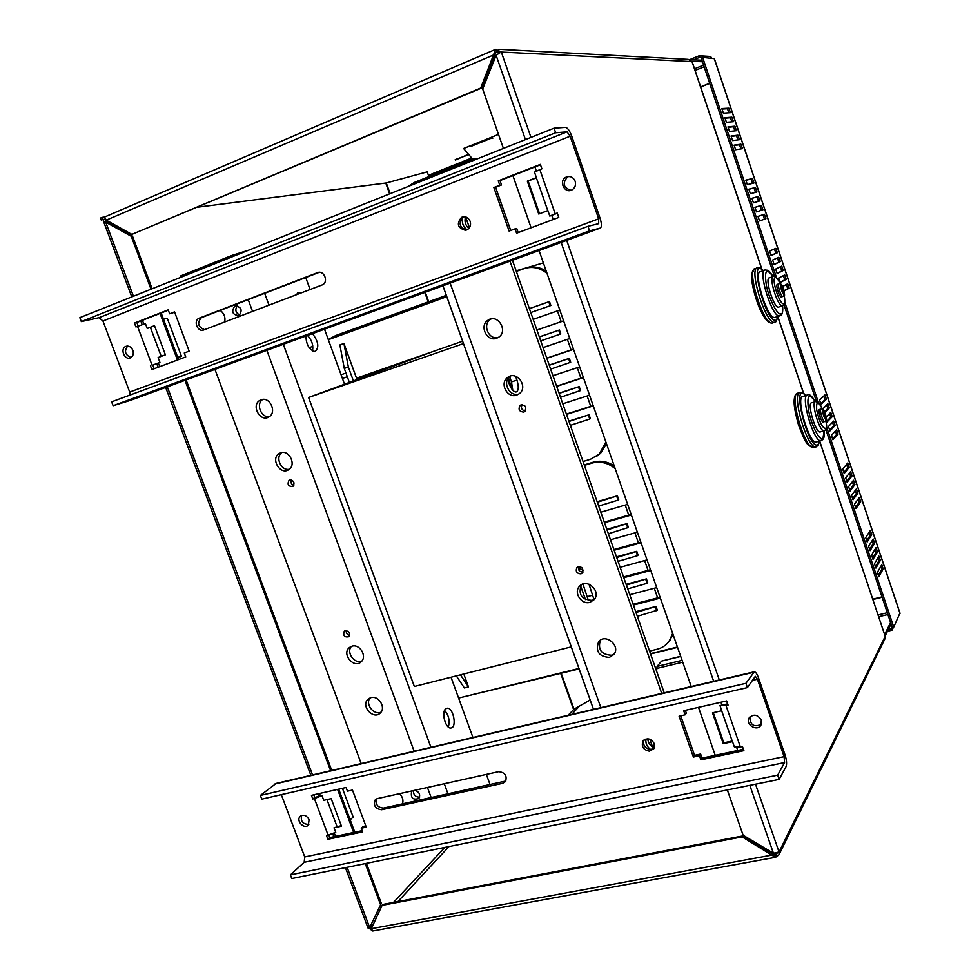 <?xml version="1.0" encoding="UTF-8"?>
<svg xmlns="http://www.w3.org/2000/svg" width="980" height="980" viewBox="0 0 980 980"><rect width="100%" height="100%" fill="white"/><g stroke="black" fill="none" stroke-linecap="round" stroke-linejoin="round"><path stroke-width="1.47" d="M781.587 296.94L781.379 297.014C779.333 297.43 775.254 284.09 777.495 284.31L778.831 283.869M753.167 271.338C746.981 276.507 761.607 321.55 769.582 321.954M775.535 317.238L774.764 317.483C767.205 319.149 752.42 270.737 760.762 271.582L764.584 270.272M778.953 306.973L778.463 307.132C773.686 308.149 764.265 277.279 769.508 277.805L772.877 276.666M795.723 395.859C789.451 400.649 803.024 445.79 810.938 446.415M823.396 422.037L823.225 422.098C821.203 422.515 817.406 409.211 819.598 409.432L820.971 409.015M816.879 441.943L816.23 442.139C808.782 443.793 795.025 395.504 803.171 396.349L807.128 395.148M820.53 431.886L820.125 432.009C815.421 433.025 806.638 402.241 811.771 402.755L815.225 401.714M470.29 145.799L490.674 137.567L490.931 138.327L470.559 146.559L470.29 145.799L463.613 148.495M490.931 138.327L470.559 146.559M491.899 137.065L492.805 138.168M472.666 159.14L463.932 148.862M490.674 137.567L498.514 134.395M656.6 671.202L657.078 666.4L661.623 661.096L680.659 656.269M328.876 835.119L329.795 837.569L327.896 839.284L326.536 835.634L335.736 832.351L334.021 827.782L341.26 825.577M313.784 794.817L314.739 797.389L322.028 795.736L312.816 799.019L311.432 795.344L346.075 787.467L347.459 791.179L352.469 790.052L366.263 827.12L361.24 828.198L362.625 831.898L327.896 839.284M719.982 705.588L726.009 705.576L740.39 746.981L734.326 746.809L732.538 741.664L723.228 743.685L712.497 712.84L721.782 710.757L719.982 705.588L727.638 703.848M376.577 798.884C375.352 804.47 377.643 807.532 383.45 808.071L505.864 780.999M643.933 740.035C642.733 745.278 644.963 748.438 650.622 749.504L654.15 748.193M685.339 710.341L686.343 713.207L685.143 714.812L683.709 710.708L726.633 700.945L728.067 705.098L726.009 705.576M680.745 715.804L694.587 755.335L700.639 754.037L702.06 758.116L743.416 749.284L742.436 746.539M777.667 775.143L784.564 762.575L304.168 862.302L290.399 874.87L777.667 775.143L779.125 779.394L786.009 766.74C787.001 764.094 786.683 760.149 785.066 754.906L758.434 677.682C757.062 673.922 755.678 671.962 754.294 671.802L745.927 683.317L260.374 795.429L276.164 783.424L753.975 671.876M749.896 716.919C750.104 725.053 753.902 727.528 761.289 724.342M329.795 837.569L362.159 830.66M361.24 828.198L363.078 826.483L365.81 825.895M342.204 798.467L344.691 805.131M322.028 795.736L323.755 800.317L331.191 798.639L341.481 826.177L334.021 827.782M350.166 819.807L353.168 817.075L342.437 788.3M314.739 797.389L312.816 799.019M301.546 815.47C300.505 821.436 302.955 824.388 308.884 824.315M732.538 741.664L732.232 741.015M260.374 795.429L261.783 799.141L747.409 687.605L755.323 676.286L757.405 679.226L784.098 756.646L784.564 762.575M304.168 862.302L304.743 856.924L281.297 794.658M740.39 746.981L742.46 746.539L743.894 750.668L700.908 759.831L699.475 755.739L693.411 757.038L679.091 716.184L685.143 714.812M502.74 783.314L381.649 809.75C375.328 808.904 373.184 805.609 375.23 799.888L377.496 798.565L498.526 771.701C505.019 772.363 507.334 775.658 505.484 781.587L502.74 783.314L504.32 781.624M309.092 819.684L308.357 825.038C304.302 829.815 295.666 820.75 300.137 816.426C303.579 814.184 306.569 815.262 309.092 819.684M761.313 720.116L761.031 724.894C757.614 732.06 745.02 724.808 749.088 718.034C753.498 713.661 757.564 714.359 761.313 720.116M654.297 743.673L653.856 748.732L649.348 751.182C643.333 749.908 641.202 746.564 642.929 741.162C647.143 737.438 650.928 738.283 654.297 743.673M700.639 754.037L699.475 755.739M702.06 758.116L700.908 759.831M694.587 755.335L693.411 757.038M747.409 687.605L745.927 683.317M290.399 874.87L291.783 878.545L779.125 779.394M154.546 325.801L147.233 328.459L154.485 325.654L165.387 354.809L158.111 357.541L159.924 362.38L152.806 365.05L154.179 368.725M105.276 219.018L101.222 220.01L105.276 219.018L106.894 221.847L132.496 236.082L152.133 288.769M161.173 312.988L178.556 359.611M186.139 379.946L331.755 770.452M338.725 789.145L354.797 832.228M366.41 863.368L381.318 903.34L369.68 927.619L368.039 928.072L345.413 867.631M347.104 867.288L369.68 927.619L381.318 903.34M103.721 219.692L103.353 220.904L131.271 236.266L151.018 289.21M365.258 863.601L380.424 904.283M185.012 380.35L330.615 770.721M337.586 789.402L353.645 832.473M399.558 793.665C402.633 796.826 403.601 800.244 402.474 803.906M414.699 790.309C419.22 791.754 420.628 794.474 418.938 798.455C412.984 800.305 410.534 798.002 411.6 791.558L412.507 790.787M361.167 763.579L214.939 369.374M345.303 630.63C349.26 631.145 350.436 633.178 348.843 636.731C344.397 637.539 342.865 635.689 344.25 631.206L345.303 630.63M289.713 479.93C293.914 480.531 294.992 482.687 292.934 486.399C288.341 486.644 287.042 484.598 289.026 480.274L289.713 479.93M370.954 697.613C378.562 695.236 386.206 707.536 380.436 712.864C373.735 720.435 360.493 706.176 367.868 699.365L370.954 697.613M261.109 399.803C269.819 396.202 277.267 412.396 268.961 416.88C260.288 422.699 250.733 405.255 259.908 400.355L261.109 399.803M280.648 452.797C289.149 449.44 296.671 464.839 288.843 469.555C280.5 475.753 270.186 458.873 279.067 453.569L280.648 452.797M351.979 646.175C359.746 643.603 367.402 656.477 361.228 661.733C354.172 669.071 341.457 654.273 349.174 647.719L351.979 646.175M510.004 261.195L661.708 693.423M523.786 412.102C519.204 411.661 517.991 409.407 520.147 405.328C525.255 404.507 526.824 406.565 524.851 411.514L523.786 412.102M580.944 573.876C576.742 573.557 575.383 571.475 576.877 567.641C581.691 566.048 583.578 567.8 582.5 572.908L580.944 573.876M496.615 338.272C486.84 342.204 478.951 325.544 488.04 320.154C497.571 313.257 508.571 330.971 498.661 337.23L496.615 338.272M609.389 657.396C598.952 656.612 595.35 651.443 598.56 641.9C605.077 632.713 621.038 645.722 613.897 654.444L609.389 657.396M589.936 602.332C581.544 605.015 573.361 592.68 579.376 586.42C586.42 577.477 601.745 591.234 594.113 599.674L589.936 602.332M516.705 395.112C507.273 398.75 499.249 383.18 507.616 377.484C516.632 370.011 528.747 386.867 519.29 393.715L516.705 395.112M755.507 784.196L779.039 851.975L773.441 853.262L743.11 835.193L727.319 789.941M691.231 686.527L539.049 250.537M723.228 743.685L723.791 742.84L732.183 741.027M536.379 177.846L528.147 181.031L539.539 213.738M713.281 712.668L723.791 742.84M503.402 148.421L482.675 89.021L496.113 55.272L498.832 53.496M152.806 365.05L159.924 362.38M147.233 328.459L145.42 323.608L135.914 326.94L134.456 323.057L168.205 309.864L169.675 313.796L174.55 311.897L189.165 351.171L184.277 353.008L185.735 356.928L151.888 369.583L150.442 365.712M558.747 217.438L557.289 213.26L549.792 216.078L547.881 210.59L538.755 214.032L527.313 181.153L528.147 181.031M536.428 177.821L534.517 172.113L539.858 169.626L555.207 213.787L549.792 216.078M319.26 272.33L201.353 317.667C196.919 322.959 197.985 326.952 204.55 329.66M463.944 216.715L462.817 217.278C458.285 223.391 459.571 227.63 466.676 229.982M541.866 168.842L540.47 164.787L499.984 180.602L501.515 184.963L495.598 187.266L510.727 230.484M555.207 213.787L557.228 213.028L558.759 217.438L516.582 233.203L515.063 228.855L516.742 228.475L518.187 232.603M130.487 400.342L113.117 405.708L111.647 401.825L587.976 226.331L589.543 230.864L600.213 228.107C601.843 227.103 601.806 223.893 600.14 218.479L571.732 136.073C569.699 130.732 567.628 127.817 565.509 127.351L554.055 128.184L79.846 317.655L81.328 321.587L99.053 317.679L102.937 320.999L129.703 392.074L598.645 218.834L570.152 136.22L102.937 320.999M568.706 176.461L567.579 176.915C562.165 183.174 563.279 187.646 570.96 190.316M174.673 312.216L169.675 313.796M168.327 310.195L136.857 322.494L138.192 326.058M169.295 334.768L171.917 341.812M177.809 357.614L181.447 356.291L167.298 318.304L163.489 319.198M177.711 357.345L181.447 356.291M136.857 322.494L134.456 323.057M127.682 346.05C123.97 351.134 125.097 354.956 131.038 357.516M515.063 228.855L509.11 231.084L493.859 187.535L499.788 185.232L498.257 180.859L540.348 164.395L541.891 168.829L539.858 169.626M322.004 284.996L203.767 329.954C197.715 332.588 192.962 320.779 199.063 318.218L317.532 272.661C323.976 269.819 328.9 281.934 322.469 284.788L322.004 284.996M132.864 350.289C133.868 353.719 133.133 356.193 130.634 357.749C124.852 360.861 119.646 348.954 125.685 346.43C128.76 345.462 131.161 346.749 132.864 350.289M575.138 181.178C576.13 184.938 575.101 187.829 572.051 189.851C564.664 194.273 558.257 180.859 565.999 177.172C570.091 175.641 573.141 176.976 575.138 181.178M470.167 221.321C471.16 225.02 470.192 227.813 467.252 229.712L465.488 230.3C457.623 228.083 456.313 223.746 461.543 217.315C465.377 215.955 468.244 217.291 470.167 221.321M501.515 184.963L499.788 185.232M499.984 180.602L498.257 180.859M495.598 187.266L493.859 187.535M81.328 321.587L555.635 132.766L567.04 131.847L570.152 136.22M555.635 132.766L554.055 128.184M587.976 226.331L598.682 223.661L598.645 218.834M129.997 395.05L129.703 392.074M113.117 405.708L589.543 230.864M160.046 313.429L177.429 360.027M715.229 755.298L698.495 707.34M655.951 669.365L656.588 669.205M700.663 87.012L709.704 83.447M881.988 596.894L872.813 599.148M677.437 647.02L650.438 653.648M887.464 631.255L892.02 630.177L893.478 627.176M888.333 629.491L891.543 628.731L892.02 630.177M892.217 627.347L891.543 628.731M875.459 566.673L878.889 560.793L877.909 557.853M880.346 560.413L875.912 568.057L874.454 563.708L878.925 556.138L880.346 560.413L878.889 560.793M849.17 467.301L844.197 473.475L842.727 469.089L847.725 462.977L849.17 467.301L847.712 467.705L846.585 464.361M843.866 472.47L847.712 467.705M849.721 489.939L853.494 484.965L852.392 481.707M854.952 484.573L850.089 491.017L848.619 486.631L853.507 480.249L854.952 484.573L853.494 484.965M855.565 507.383L859.264 502.201L858.198 499.004M860.722 501.797L855.957 508.522L854.486 504.149L859.276 497.497L860.722 501.797L859.264 502.201M758.447 196.429L759.941 200.888L753.436 202.799L751.917 198.266L758.447 196.429L751.954 198.364M758.471 201.317L757.001 196.943M753.963 183.015L747.348 184.644L745.829 180.1L752.469 178.544L753.963 183.015M752.456 183.382L751.023 179.071L745.89 180.271M752.469 178.544L751.023 179.071M765.919 218.712L759.512 220.917L757.993 216.384L764.425 214.265L765.919 218.712M764.461 219.214L762.979 214.779L758.005 216.421M764.425 214.265L762.979 214.779M771.076 255.4L775.878 253.281L774.433 248.957M777.324 252.779L771.125 255.535L769.606 251.027L775.842 248.344L777.324 252.779L775.878 253.281M832.596 438.881L836.589 434.52L835.413 431.029M838.047 434.091L832.89 439.751L831.42 435.341L836.589 429.755L838.047 434.091L836.589 434.52M733.42 121.692L726.45 122.304L724.906 117.722L731.913 117.184L733.42 121.692M731.84 121.826L730.467 117.735L725.053 118.163M731.913 117.184L730.467 117.735M730.406 112.676L723.375 113.141L721.831 108.56L728.899 108.168L730.406 112.676M728.814 112.786L727.454 108.719L721.99 109.037M728.899 108.168L727.454 108.719M755.458 187.486L756.952 191.958L750.398 193.721L748.867 189.177L755.458 187.486L748.916 189.324M755.47 192.362L754.012 188.013M739.447 139.687L732.575 140.593L731.043 136.024L737.94 135.191L739.447 139.687M737.891 139.895L736.495 135.73L731.166 136.392M737.94 135.191L736.495 135.73M736.433 130.695L729.512 131.455L727.981 126.886L734.927 126.187L736.433 130.695M734.865 130.867L733.481 126.739L728.115 127.278M734.927 126.187L733.481 126.739M742.46 148.666L735.637 149.732L734.106 145.163L740.954 144.183L742.46 148.666M740.917 148.911L739.508 144.722L734.216 145.481M740.954 144.183L739.508 144.722M846.793 481.217L850.603 476.341L849.489 473.034M852.061 475.937L847.149 482.246L845.679 477.86L850.616 471.613L852.061 475.937L850.603 476.341M869.652 549.364L873.156 543.68L872.151 540.678M874.626 543.3L870.093 550.674L868.623 546.326L873.192 539.024L874.626 543.3L873.156 543.68M878.35 575.321L881.755 569.331L880.787 566.44M883.213 568.951L878.827 576.73L877.37 572.394L881.78 564.688L883.213 568.951L881.755 569.331M762.93 209.806L756.474 211.864L754.955 207.331L761.436 205.347L762.93 209.806M761.472 210.271L759.99 205.861L754.98 207.393M761.436 205.347L759.99 205.861M857.843 493.185L853.017 499.776L851.547 495.402L856.398 488.873L857.843 493.185L856.373 493.589L855.295 490.355M852.649 498.661L856.373 493.589M871.747 534.737L867.165 541.965L865.708 537.616L870.314 530.45L871.747 534.737L870.289 535.117L869.272 532.067M866.736 540.691L870.289 535.117M872.555 558.024L876.022 552.242L875.03 549.266M877.492 551.863L873.009 559.372L871.551 555.023L876.059 547.587L877.492 551.863L876.022 552.242M835.144 425.418L829.938 430.93L828.455 426.521L833.686 421.069L835.144 425.418L833.686 425.835L832.498 422.307M829.656 430.098L833.686 425.835M820.799 403.687L824.94 399.742L823.715 396.091M826.397 399.313L821.044 404.409L819.562 399.987L824.94 394.952L826.397 399.313L824.94 399.742M826.287 416.892L830.77 412.372L832.228 416.721L830.77 417.149L829.57 413.572M826.704 421.302L830.77 417.149M832.228 416.721L826.973 422.098L826.299 420.102M824.621 411.649L827.855 408.452L826.642 404.838M822.637 409.162L827.855 403.662L829.313 408.023L824.94 412.347M829.313 408.023L827.855 408.452M774.139 264.539L772.632 260.043L778.806 257.213L780.301 261.648L774.139 264.539M774.09 264.38L778.843 262.138L777.41 257.85M780.301 261.648L778.843 262.138M777.164 273.543L775.645 269.047L781.783 266.07L783.265 270.505L777.164 273.543M777.091 273.334L781.807 270.995L780.386 266.744M783.265 270.505L781.807 270.995M784.135 290.656L787.724 288.671L786.34 284.506M782.628 286.503L787.7 283.771L789.182 288.181L784.208 290.938M789.182 288.181L787.724 288.671M780.092 282.289L784.772 279.839L783.363 275.625M786.217 279.349L780.178 282.534L778.671 278.038L784.747 274.927L786.217 279.349L784.772 279.839M711.407 57.918L711.039 57.306M702.439 57.477L699.757 57.318L693.607 59.792M711.247 57.906L710.77 56.485L699.242 55.774L690.104 59.462M699.757 57.318L699.242 55.774M899.91 613.137L893.748 627.114L826.508 426.692M774.482 276.495L701.166 57.992L702.636 57.391L714.273 58.665M893.748 627.114L892.253 627.47L825.822 429.51M816.45 401.555L783.963 304.756M818.398 402.498L784.76 302.22M776.54 277.707L702.636 57.391M102.802 219.336L102.067 217.364L100.487 218.05L101.222 220.01M102.067 217.364L104.431 217.07M690.459 59.621L701.925 60.233M527.313 181.153L536.428 177.625M531.111 227.777L512.883 175.567M468.844 154.644L455.222 159.593M455.394 160.059L468.514 154.252M371.383 928.55L370.281 927.288M106.894 221.847L105.644 222.007L133.427 296.242M132.496 236.082L131.271 236.266M499.8 52.945L496.541 51.548L495.66 49.331L480.727 88.053L131.883 234.392L106.244 220.145L104.529 217.033L495.084 49.576M498.257 51.634L496.48 51.56L495.023 54.341L481.621 88.041L131.883 234.392M495.023 54.341L106.244 220.145M481.621 88.041L480.727 88.053M775.401 857.304L372.743 931L371.322 928.685L382.09 905.348L742.179 836.895L775.401 857.304L776.319 856.789L775.621 854.768L772.975 853.984L742.693 835.94L742.179 836.895M382.09 905.348L382.972 904.405L742.693 835.94M772.975 853.984L772.485 854.964L371.322 928.685M774.347 855.001L776.944 853.764L777.079 852.821M885.038 638.58L885.21 636.326L779.039 851.975L778.978 854.768L776.319 856.789M495.77 49.319L501.331 52.063L530.964 137.408M372.008 930.559L368.823 927.974M891.065 623.929L885.173 635.898M761.742 269.035L691.966 61.446L688.217 59.376L498.82 49.294M882.11 597.249L872.935 599.503M677.56 647.364L650.561 653.979M700.614 86.877L709.667 83.3M884.683 634.428L890.587 622.496M579.499 706.041L575.334 710.524L573.57 709.471L560.719 673.444M691.892 61.238L702.439 61.765M197.495 207.209L386.291 182.978L390.113 193.685M428.897 176.645L427.207 171.868L386.291 182.978M590.181 699.99L573.986 709.165L568.167 715.253M501.331 52.063L692.015 61.605M819.697 441.135L885.21 636.326L819.623 441.221M220.218 310.403C224.102 313.294 225.596 317.165 224.702 321.991M235.102 305.907C241.435 306.936 242.746 310.17 239.034 315.585C232.481 314.899 231.072 311.714 234.82 306.03L235.102 305.907M248.896 250.108L231.966 255.413L180.332 276.066L180.786 277.316M476.905 159.005L476.672 158.307L473.989 158.601L474.479 159.973M473.989 158.601L414.393 182.439L407.692 186.653M650.622 749.504C646.874 746.674 645.342 743.171 646.004 738.969M351.44 646.347C345.903 652.251 354.429 664.379 361.816 661.096M281.824 452.515C274.915 457.195 281.089 471.111 289.247 469.261M237.344 305.76C234.722 309.704 235.555 312.804 239.843 315.046M413.438 790.591C413.352 794.854 415.385 797.034 419.55 797.132L419.648 797.108M448.326 727.013C450.041 720.753 448.791 715.216 444.602 710.39M312.473 350.963C313.563 345.389 311.91 340.219 307.5 335.442M434.287 351.085L308.59 397.476L414.344 686.478L571.291 646.861M344.519 384.221L324.515 329.194M310.096 289.517L305.736 277.524M490.11 784.735L486.35 774.396M472.936 737.487L451.021 677.217M312.473 333.616C318.561 341.665 319.394 347.643 314.972 351.551C309.325 350.007 306.287 344.838 305.87 336.042M445.667 708.883L447.064 708.234C453.25 706.997 457.317 727.638 450.935 727.969C445.667 729.145 441.037 712.301 445.667 708.883M296.144 294.833L298.312 292.604L300.848 293.045M262.787 399.436C255.572 403.711 261.011 418.031 269.316 416.647M370.024 697.919C364.903 704.081 373.919 715.694 381.061 712.117M291.232 479.882C290.435 482.479 291.293 484.316 293.816 485.37M346.332 630.544C346.001 633.141 347.104 634.783 349.64 635.457M510.519 376.063L510.102 376.357C501.858 381.967 509.539 397.317 518.922 393.997M581.361 584.754C578.004 594.456 581.569 599.662 592.079 600.373L594.333 599.393M465.623 216.923L469.445 227.728M649.826 739.189L652.607 747.079M515.59 376.247L516.95 380.105C518.984 386.916 518.665 390.885 516.007 392.024C513.52 391.841 511.229 389.072 509.135 383.719L507.603 379.37M578.616 569.748L580.16 568.633L583.321 570.605M589.005 584.19L594.015 599.589M585.476 599.601L580.613 585.869M588.417 600.544L582.929 584.043M512.773 390.236L511.487 381.93L509.649 376.724M600.348 640.234C597.665 649.642 601.365 654.64 611.459 655.24L614.215 653.979M491.201 318.892L490.613 319.247C482.062 324.294 488.53 340.097 498.11 337.586M578.519 566.661C577.98 570.176 579.486 571.977 583.039 572.051M522.083 404.605C520.613 408.035 521.703 410.167 525.354 411M647.731 738.773C648.123 742.926 650.304 746.001 654.248 747.973M465.463 216.874C464.3 221.456 465.402 225.339 468.808 228.536M467.08 229.798C462.94 226.637 461.519 222.46 462.817 217.278M512.442 260.288L664.195 692.836M508.498 377.949L511.732 388.925M580.92 585.366L580.76 586.273M308.59 397.476L463.479 343.6M604.28 522.071L628.731 515.113L625.265 505.153M613.921 549.56L638.397 542.798L634.967 532.949M623.537 576.951L648.037 570.385L644.644 560.646M633.117 604.256L657.641 597.874L654.273 588.257M579.131 668.923L461.531 697.344M657.641 597.874L660.067 597.249M673.089 634.55L668.507 642.059M648.037 570.385L650.463 569.735M638.397 542.798L640.822 542.124M628.731 515.113L631.157 514.427M584.227 464.924L593.157 462.217C600.483 460.196 607.514 461.458 614.252 465.99M660.153 598.131L633.399 605.077M629.76 594.701L656.502 587.669M650.524 570.532L623.795 577.698M620.144 567.285L647.033 559.899M640.859 542.859L614.154 550.233M610.491 539.784L637.355 532.189M631.169 515.076L604.489 522.671M600.813 512.197L627.653 504.382M615.171 468.624C607.98 462.719 600.201 460.882 591.834 463.111L584.386 465.353M458.603 698.054L578.972 668.47M649.556 651.124L657.053 649.274C662.174 647.964 666.253 645.208 669.291 641.018L672.672 633.35M597.139 501.699L617.376 495.819L618.711 499.653L618.074 500.143L598.67 506.072M606.828 529.335L627.077 523.602L628.425 527.436L608.384 533.769M616.481 556.861L636.767 551.311L638.102 555.121L637.49 555.672L618.062 561.369M626.11 584.313L646.408 578.911L647.743 582.72L647.143 583.296L627.715 588.882M635.714 611.667L656.024 606.436L657.347 610.221L637.331 616.298M463.785 673.995L468.477 686.919L464.361 687.936L456.325 675.882M468.477 686.919L460.453 674.84M636.008 612.512L656.024 606.436M656.772 610.834L655.436 607.037M607.049 529.96L627.077 523.602M627.8 527.951L626.465 524.129M597.322 502.25L617.376 495.819M618.074 500.143L616.739 496.297M626.392 585.085L646.408 578.911M647.143 583.296L645.808 579.499M616.739 557.571L636.767 551.311M637.49 555.672L636.155 551.863M446.317 295.335L335.773 335.515L328.276 339.533M536.905 330.003L561.185 321.648L557.436 310.917M546.767 358.129L571.071 349.983L567.371 339.362M556.603 386.169L580.932 378.219L577.269 367.708M566.403 414.099L590.756 406.357L587.13 395.969M590.756 406.357L593.17 405.585M606.498 443.769L600.618 453.226L596.894 456.104M580.932 378.219L583.345 377.423M571.071 349.983L573.471 349.174M561.185 321.648L563.586 320.815M525.856 268.079C532.949 265.923 539.747 266.977 546.277 271.24M593.084 405.953L566.514 414.405M562.79 403.785L589.348 395.259M583.223 377.716L556.677 386.39M552.941 375.732L579.658 366.888M573.337 349.382L546.816 358.276M543.067 347.594L569.76 338.529M563.414 320.95L536.93 330.076M533.157 319.358L559.825 310.072M547.024 273.396C539.809 267.589 532.042 266.033 523.749 268.728L516.35 271.423M446.794 296.671L328.337 339.693M312.743 345.72L309.496 348.194M583.039 461.519L590.487 459.265L599.307 454.095L605.873 442.005M341.077 374.752L345.965 373.049L341.089 374.764M349.37 382.433L344.274 368.419L339.876 344.935L343.919 343.478L356.512 378.194L462.634 341.199M550.135 305.748L548.763 301.816L529.396 308.627L549.486 301.558L550.858 305.49L530.768 312.546M539.318 336.887L559.421 330.015L560.793 333.923L540.715 340.881M549.204 365.075L569.331 358.362L570.703 362.269L550.625 369.129M559.053 393.164L579.205 386.622L580.564 390.505L560.499 397.28M568.878 421.155L589.054 414.785L590.401 418.656L589.74 419.048L570.348 425.345M342.424 378.464L347.312 376.761M344.274 368.419L348.341 366.986L343.919 343.478M348.341 366.986L353.413 380.938M568.988 421.474L589.054 414.785M589.74 419.048L588.38 415.165M539.343 336.985L559.421 330.015M560.082 334.217L558.71 330.297M548.763 301.816L549.486 301.558M559.139 393.409L579.205 386.622M579.891 390.873L578.519 386.978M549.266 365.246L569.331 358.362M570.005 362.6L568.633 358.692M784.135 294.355C781.709 291.954 780.656 288.806 780.962 284.898C783.375 287.312 784.429 290.46 784.135 294.355M781.379 297.014L783.682 296.107C785.078 297.014 784.821 293.988 782.885 287.054C781.648 284.298 780.374 283.22 779.051 283.796C776.809 283.575 780.889 296.916 782.922 296.499L783.13 296.438M773.085 322.812L772.203 323.094C763.138 325.14 745.56 267.528 755.556 268.532L756.903 268.079M763.445 270.664C761.129 268.25 759.267 267.271 757.859 267.748C747.912 266.719 765.503 324.368 774.519 322.346L775.388 322.077M778.047 316.418L776.417 319.995C766.654 326.034 747.581 254.42 763.249 270.737M781.146 313.674C777.875 316.05 769.557 300.493 766.495 286.062C764.082 270.566 766.262 267.405 773.024 276.581M773.11 276.556C767.769 268.545 767.855 270.676 765.38 270.014C757.124 269.132 771.909 317.618 779.406 315.964L781.391 313.49M783.804 303.653C780.105 306.03 771.174 279.447 775.082 277.659C778.843 275.65 787.54 301.583 783.804 303.653M780.423 283.906C777.569 278.002 775.217 275.527 773.379 276.507C768.173 275.956 777.606 306.863 782.334 305.858L782.812 305.711M566.71 240.394L719.32 679.973M726.609 700.957L727.613 703.861M803.527 393.311L778.071 317.618M826.091 419.501C823.849 417.59 822.808 414.479 822.967 410.179C825.209 412.09 826.25 415.202 826.091 419.501M823.225 422.098L825.87 420.947C827.01 420.53 826.606 417.455 824.645 411.71C823.519 409.346 822.355 408.427 821.154 408.966C818.974 408.746 822.771 422.049 824.78 421.633L824.952 421.584M814.343 447.382L813.559 447.615C804.629 449.636 788.288 392.159 798.051 393.188L799.545 392.735M805.891 395.516C803.612 393.017 801.763 392 800.366 392.49C790.639 391.449 806.993 448.95 815.887 446.941L816.634 446.733M819.439 441.208L818.214 444.308C809.113 453.385 790.027 378.746 805.695 395.577M824.107 430.869L822.992 438.268C820.052 441.833 811.857 426.57 808.831 411.674C806.479 395.614 808.647 392.282 815.311 401.678M815.385 401.641C811.857 396.018 809.333 393.776 807.802 394.94C799.729 394.07 813.51 442.421 820.897 440.78L821.51 440.608M825.969 420.812C826.642 424.916 826.557 427.488 825.711 428.554C822.367 428.174 819.354 421.951 816.671 409.861C816.132 400.514 818.214 400.636 822.918 410.228M820.125 432.009L825.491 429.987C827.647 429.387 826.826 422.833 823.029 410.338C818.263 400.305 819.011 402.976 815.642 401.592C810.558 401.053 819.354 431.874 824.009 430.869L824.413 430.759M661.623 661.096L680.733 656.465M657.078 666.4L682.092 660.361M656.588 668.47L682.729 662.186M337.01 826.495L326.952 799.594M328.165 835.291L314.445 798.651M304.743 856.924L784.098 756.646M757.405 679.226L752.297 680.414M383.45 808.071L381.649 809.75M753.448 672.354L274.706 784.061M319.492 793.518L320.46 796.091M167.323 386.843L312.534 774.935M158.38 362.955L159.764 366.643M142.431 320.313L143.84 324.098M334.303 833.098L335.515 836.344M427.452 787.479L431.188 797.622M266.854 350.35L414.136 751.219M600.85 707.634L450.151 283.134M773.441 853.262L749.847 785.348M713.673 681.284L561.148 242.428M161.235 356.365L150.406 327.406M152.035 365.111L137.506 326.316M201.672 317.532L199.369 318.096M318.941 272.342L317.532 272.661M99.004 317.692L567.016 131.859M130.181 400.452L600.213 228.107M737.732 750.496L736.654 747.409M721.966 705.135L720.962 702.231M525.427 139.613L496.113 55.272M900.02 613.468L714.224 58.518M553.186 219.52L551.74 215.343M536.354 171.084L534.921 166.955M105.326 219.079L106.171 221.345M655.645 668.483L656.588 668.25M878.129 614.938L887.304 612.721M887.905 614.509L878.717 616.714M704.13 66.824L695.09 70.438M428.432 175.334L471.711 158.013M694.538 68.784L703.579 65.158M775.621 854.768L776.515 852.955M575.334 710.524L571.707 714.432M448.987 846.561L397.892 901.563M425.271 292.261L428.664 301.754M561.197 673.321L573.986 709.165M428.187 301.926L424.793 292.432M389.636 193.869L385.789 183.089M370.293 927.288L373.588 923.748M393.519 902.396L444.846 847.406M248.222 299.635L252.546 311.407M231.966 255.413L232.432 256.687M414.871 183.787L414.393 182.439M264.649 293.326L268.986 305.16M283.318 344.311L430.93 747.299M444.283 783.743L448.019 793.947M587.375 596.624L592.876 595.154M511.487 381.93L516.95 380.105M591.834 463.111L593.157 462.217M543.361 262.897L516.141 270.823M778.242 316.344L776.001 321.71L772.203 323.094C768.565 323.412 764.498 318.819 760.014 309.288C759.157 307.855 754.233 295.299 752.162 283.012C751.084 270.125 753.363 269.892 754.625 268.839M774.764 317.483L780.729 315.389C782.457 314.519 783.081 311.322 782.579 305.797M778.463 307.132L783.363 305.38C784.98 304.4 785.25 301.117 784.184 295.519M819.635 441.147L818.006 445.729L813.559 447.615L807.949 444.504C806.797 444.259 803.71 437.987 798.7 425.675C790.492 396.704 795.65 394.119 797.255 393.421M816.23 442.139L822.784 439.689C823.8 437.301 824.45 438.697 824.192 430.845M721.672 710.782L732.293 741.321M375.879 799.288L375.23 799.888M300.774 815.887L300.137 816.426M749.516 717.36L749.088 718.034M643.505 740.439L642.929 741.162M333.837 836.7L332.747 833.808M318.696 796.25L317.814 793.898M310.856 775.327L165.681 387.443M158.123 367.255L156.751 363.617M142.174 324.649L140.789 320.962M131.786 296.903L103.341 220.904M536.342 177.76L547.771 210.639M201.353 317.667L199.063 318.218M127.204 346.05L125.685 346.43M567.579 176.915L565.999 177.172M463.344 216.972L461.543 217.315M99.053 317.679L567.04 131.847M714.334 58.567L900.032 613.26M778.978 854.768L885.136 638.397M803.661 393.409L778.108 317.398M761.889 269.157L692.088 61.495M498.06 51.536L496.75 51.462M349.174 647.719L350.668 646.678M279.067 453.569L281.346 452.601M236.352 305.662L234.82 306.03M297.516 292.947L298.533 292.567M259.908 400.355L262.383 399.485M367.868 699.365L369.178 698.348M289.872 479.882L289.026 480.274M344.862 630.789L344.25 631.206M507.616 377.484L510.102 376.357M579.376 586.42L581.103 584.913M598.56 641.9L599.932 640.528M488.04 320.154L490.613 319.247M577.588 567.04L576.877 567.641M521.385 404.703L520.147 405.328M593.5 709.348L442.923 285.78M670.418 639.72L669.291 641.018M600.618 453.226L599.307 454.095"/></g></svg>
